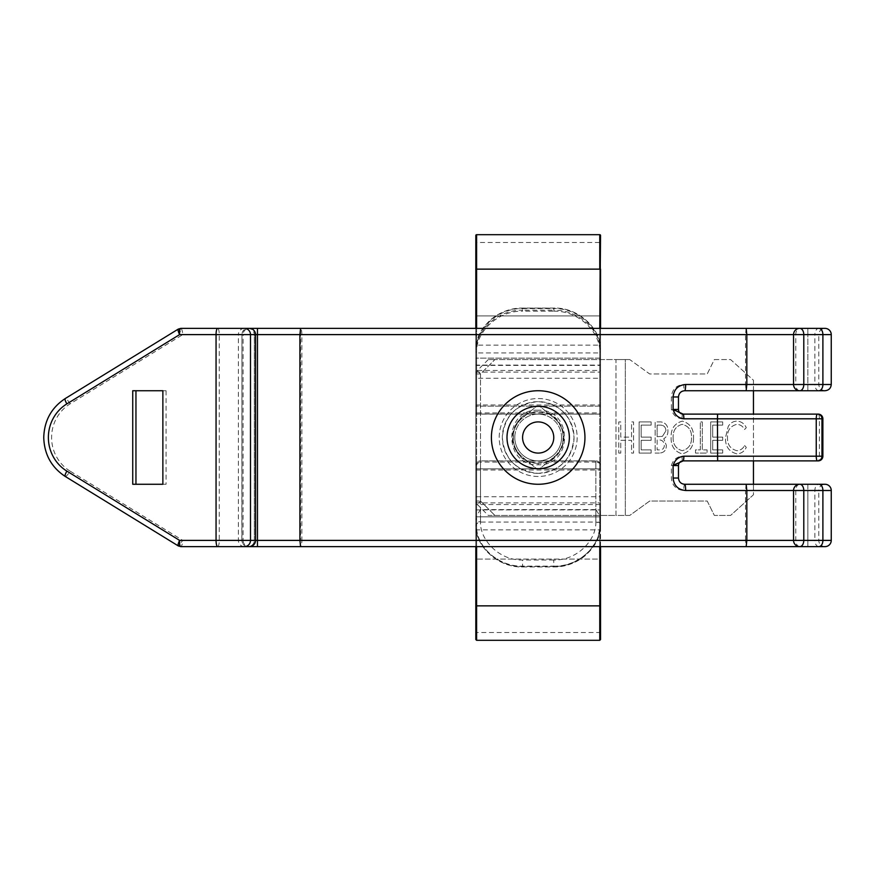 <?xml version="1.0" encoding="UTF-8"?>
<svg xmlns="http://www.w3.org/2000/svg" width="875" height="875" viewBox="0 0 875 875"><rect width="100%" height="100%" fill="white"/><g stroke="black" fill="none" stroke-linecap="round" stroke-linejoin="round"><path stroke-width="0.66" stroke-dasharray="4.38 3.28" d="M538.114 410.222C502.994 408.581 503.059 466.495 538.18 464.778C573.289 466.43 573.311 408.537 538.114 410.222M538.18 463.225C505.072 464.964 505.006 410.102 538.136 411.775L538.18 411.775A25.725 25.725 0 0 0 512.455 437.5A25.725 25.725 0 0 0 538.18 463.225L538.18 463.225A25.725 25.725 0 0 0 563.894 437.5A25.725 25.725 0 0 0 538.18 411.775C571.43 410.309 571.331 464.702 538.202 463.225L538.18 464.778M831.25 540.389L807.866 540.389L807.866 546.623L825.016 546.623A6.234 6.234 0 0 1 818.781 540.389L818.781 490.503L793.548 490.503L818.781 490.503A6.234 6.234 0 0 1 825.016 484.269L807.866 484.269L807.866 490.503L807.866 484.269M799.783 390.731A6.234 4.003 90 0 1 795.769 384.497L818.781 384.497L814.877 384.497L814.877 334.611L818.781 334.611A6.234 6.234 0 0 1 825.016 328.377M249.32 546.623L248.095 546.623L249.32 546.623A6.234 6.234 0 0 1 243.086 540.389L238.394 540.389L238.394 334.611L243.086 334.611A6.234 6.234 0 0 1 249.32 328.377L248.095 328.377L249.32 328.377M538.18 473.353C559.945 471.231 571.9 459.288 574.033 437.511C571.911 415.723 559.956 403.769 538.18 401.647C516.425 403.769 504.47 415.702 502.327 437.467C504.405 459.244 516.359 471.209 538.18 473.353A35.853 35.853 0 0 0 574.033 437.5A35.853 35.853 0 0 0 538.18 401.647A35.853 35.853 0 0 0 502.327 437.5A35.853 35.853 0 0 0 538.18 473.353M254.33 540.389L254.33 334.611L255.555 334.611L254.363 334.611C254.002 330.859 251.923 328.781 248.095 328.377C244.278 328.781 242.2 330.859 241.861 334.611L300.573 334.611L300.573 540.389L241.861 540.389L241.97 334.611A6.234 6.191 -90 0 1 248.161 328.377A6.234 6.191 -90 0 1 254.363 334.611L254.33 540.389L255.555 540.389L254.363 540.389C254.002 544.141 251.923 546.219 248.095 546.623C244.278 546.219 242.2 544.141 241.861 540.389L243.086 540.389L243.086 334.611L241.97 334.611L241.97 540.389A6.234 6.191 90 0 0 248.161 546.623A6.234 6.191 90 0 0 254.363 540.389M244.442 546.623A6.234 6.048 -90 0 1 238.394 540.389L182.798 540.389C182.448 544.152 181.77 546.23 180.775 546.623M65.395 476.47A6.234 1.378 -58.4 0 0 70.077 471.111L182.798 540.389L178.314 545.934M70.077 471.111A39.091 37.778 90 0 1 51.592 437.5A39.091 37.778 90 0 1 70.077 403.889L182.798 334.611C182.448 330.848 181.77 328.77 180.775 328.377M217.667 546.623A6.234 1.608 -90 0 0 219.264 540.389L219.264 334.611L182.798 334.611L178.314 329.066M807.866 546.623L807.866 540.389L745.511 540.389L745.511 490.503L831.25 490.503M132.738 484.269L166.075 484.269L166.075 390.731L132.738 390.731M822.872 418.797L717.445 418.797L717.259 414.116L682.708 414.116L671.377 409.434C673.006 414.98 676.55 418.108 682.008 418.797L717.445 418.797L717.445 456.203L682.008 456.203C676.55 456.903 673.006 460.02 671.377 465.566L682.708 460.884L717.259 460.884L717.445 456.203L822.872 456.203M678.475 409.434L671.377 409.434L671.377 396.966C672.131 389.375 676.266 385.219 683.78 384.497A6.234 0.941 -90 0 0 684.709 390.731M831.25 384.497L745.511 384.497L745.511 334.611L831.25 334.611M684.709 484.269A6.234 0.941 -90 0 0 683.78 490.503C676.255 489.77 672.12 485.614 671.377 478.034L671.377 465.566L678.475 465.566M682.008 418.797A4.681 0.7 90 0 1 682.708 414.116L683.156 414.116M683.156 460.884L682.708 460.884A4.681 0.7 -90 0 1 682.008 456.203M166.075 390.731L162.87 390.731M166.075 484.269L162.87 484.269M799.783 546.623A6.234 4.003 90 0 1 795.769 540.389L795.769 490.503A6.234 4.003 90 0 1 799.783 484.269M746.167 328.377L745.511 334.611L300.573 334.611L300.573 328.377A6.234 1.291 -90 0 1 301.864 334.611L301.864 540.389L300.573 540.389L300.573 546.623A6.234 1.291 90 0 0 301.864 540.389L745.511 540.389L746.167 546.623M818.891 390.731A6.234 4.003 90 0 1 814.877 384.497L795.769 384.497L795.769 334.611A6.234 4.003 90 0 1 799.783 328.377M746.167 484.269L745.511 490.503L683.78 490.503M807.866 390.731L807.866 334.611L818.781 334.611L818.781 384.497C819.109 388.248 821.188 390.327 825.016 390.731L807.866 390.731L807.866 328.377L807.866 334.611L793.548 334.611L814.877 334.611A6.234 4.003 90 0 1 818.891 328.377M683.78 384.497L745.511 384.497L746.167 390.731M488.294 359.559L477.192 370.661A4.681 4.681 0 0 0 475.825 373.964L475.825 501.036L480.495 501.036L480.495 373.964L475.825 373.964L480.495 373.964L494.911 359.559L480.495 373.964L477.192 370.661L480.495 373.964L480.495 501.036L475.825 501.036A4.681 4.681 180 0 0 477.192 504.339L480.495 501.036L477.192 504.339L488.294 515.441L625.319 515.441L625.319 359.559L494.911 359.559C487.058 359.559 487.058 359.559 494.911 359.559C487.058 359.559 487.058 359.559 494.911 359.559L615.967 359.559L615.967 515.441L488.294 515.441M554.17 456.838A25.102 25.102 0 0 0 563.27 437.5A25.102 25.102 0 0 1 554.17 456.838L541.155 467.6A4.681 4.681 0 0 1 535.194 467.6L522.178 456.838A25.102 25.102 0 0 1 522.178 418.162L535.194 407.4A4.681 4.681 0 0 1 541.155 407.4L554.17 418.162A25.102 25.102 0 0 1 563.27 437.5A25.102 25.102 0 0 0 554.17 418.162L541.155 407.4A4.681 4.681 0 0 0 535.194 407.4L522.178 418.162A25.102 25.102 0 0 0 522.178 456.838L535.194 467.6A4.681 4.681 0 0 0 541.155 467.6L554.17 456.838M753.452 390.731L753.452 380.231L730.592 359.559L714.35 359.559L707.23 373.964L649.677 373.964L629.737 359.559L615.967 359.559L615.967 515.441L629.737 515.441L649.677 501.036L707.23 501.036L714.35 515.441L730.592 515.441L753.452 494.769L753.452 484.269M629.737 359.559L625.319 359.559L625.319 515.441L629.737 515.441L649.677 501.036L707.23 501.036L714.35 515.441L730.592 515.441L753.452 494.769L753.452 380.231L730.592 359.559L714.35 359.559L707.23 373.964L649.677 373.964L629.737 359.559M753.452 460.884L753.452 414.116M620.758 453.086L618.767 453.086L618.767 421.914L620.758 421.914L620.758 437.095L631.553 437.095L631.553 421.914L633.555 421.914L633.555 453.086L631.553 453.086L631.553 440.3L620.758 440.3L620.758 453.086L620.758 440.3L631.553 440.3L631.553 453.086L633.555 453.086L633.555 421.914L631.553 421.914L631.553 437.095L620.758 437.095L620.758 421.914L618.767 421.914L618.767 453.086L620.758 453.086M659.4 453.086L655.134 453.086L655.134 421.914L660.997 421.914C665.678 422.778 667.986 425.731 667.931 430.762C668.062 434.273 666.684 436.931 663.775 438.725L666.334 445.364C666.345 450.209 664.038 452.791 659.4 453.086C664.038 452.791 666.345 450.209 666.334 445.364L663.775 438.725C666.684 436.931 668.062 434.273 667.931 430.762C667.986 425.731 665.678 422.778 660.997 421.914L655.134 421.914L655.134 453.086L659.4 453.086M695.505 453.086L695.505 449.892L700.306 449.892L700.306 421.914L702.308 421.914L702.308 449.892L707.098 449.892L707.098 453.086L695.505 453.086L707.098 453.086L707.098 449.892L702.308 449.892L702.308 421.914L700.306 421.914L700.306 449.892L695.505 449.892L695.505 453.086M744.603 445.495L746.277 447.366C744.406 451.391 741.3 453.567 736.969 453.884C729.039 451.85 725.222 446.447 725.484 437.686L728.197 426.562C730.133 423.095 733.064 421.269 736.991 421.116C741.3 421.466 744.395 423.642 746.277 427.645L744.603 429.505C742.973 426.355 740.447 424.627 737.013 424.309C730.461 425.884 727.278 430.27 727.486 437.467C727.278 444.598 730.417 449.006 736.881 450.691C740.403 450.428 742.973 448.7 744.603 445.495C742.973 448.7 740.403 450.428 736.881 450.691C730.417 449.006 727.278 444.598 727.486 437.467C727.278 430.27 730.461 425.884 737.013 424.309C740.447 424.627 742.973 426.355 744.603 429.505L746.277 427.645C744.395 423.642 741.3 421.466 736.991 421.116C733.064 421.269 730.133 423.095 728.197 426.562L725.484 437.686C725.222 446.447 729.039 451.85 736.969 453.884C741.3 453.567 744.406 451.391 746.277 447.366L744.603 445.495M722.684 453.086L710.697 453.086L710.697 421.914L722.684 421.914L722.684 425.108L712.698 425.108L712.698 437.095L722.684 437.095L722.684 440.3L712.698 440.3L712.698 449.892L722.684 449.892L722.684 453.086L722.684 449.892L712.698 449.892L712.698 440.3L722.684 440.3L722.684 437.095L712.698 437.095L712.698 425.108L722.684 425.108L722.684 421.914L710.697 421.914L710.697 453.086L722.684 453.086M693.514 437.511C693.82 446.272 690.047 451.73 682.183 453.884C674.494 451.533 670.808 446.031 671.125 437.358C670.863 428.717 674.614 423.303 682.358 421.116C690.091 423.38 693.809 428.848 693.514 437.511C693.853 428.914 690.134 423.445 682.358 421.116C674.614 423.303 670.863 428.717 671.125 437.358C670.808 446.031 674.494 451.533 682.183 453.884C690.036 451.741 693.82 446.283 693.514 437.511M651.142 453.086L639.144 453.086L639.144 421.914L651.142 421.914L651.142 425.108L641.145 425.108L641.145 437.095L651.142 437.095L651.142 440.3L641.145 440.3L641.145 449.892L651.142 449.892L651.142 453.086L651.142 449.892L641.145 449.892L641.145 440.3L651.142 440.3L651.142 437.095L641.145 437.095L641.145 425.108L651.142 425.108L651.142 421.914L639.144 421.914L639.144 453.086L651.142 453.086M657.136 439.895L657.136 449.892L659.761 449.892C662.736 449.827 664.267 448.306 664.333 445.309C664.114 441.602 662.156 439.797 658.438 439.895L657.136 439.895L657.136 449.892L659.761 449.892C662.736 449.827 664.267 448.306 664.333 445.309C664.114 441.602 662.156 439.797 658.438 439.895L657.136 439.895M657.136 425.108L657.136 436.702L662.462 436.33L665.93 430.762C665.711 426.934 663.688 425.053 659.881 425.108L657.136 425.108L657.136 436.702L662.462 436.33L665.93 430.762C665.711 426.934 663.688 425.053 659.881 425.108L657.136 425.108M673.127 437.38C672.908 444.412 675.959 448.853 682.27 450.691C688.625 448.919 691.709 444.533 691.513 437.522C691.764 430.5 688.691 426.092 682.27 424.309C675.992 426.048 672.941 430.402 673.127 437.38C672.908 444.412 675.959 448.853 682.27 450.691C688.625 448.93 691.698 444.533 691.513 437.522C691.742 430.445 688.658 426.037 682.27 424.309C675.992 426.048 672.941 430.402 673.127 437.38M538.18 476.47A38.97 38.97 0 0 1 499.209 437.5A38.97 38.97 0 0 1 538.18 398.53A38.97 38.97 0 0 1 577.15 437.5A38.97 38.97 0 0 1 538.18 476.47A38.97 38.97 0 0 1 499.209 437.5A38.97 38.97 0 0 1 538.18 398.53A38.97 38.97 0 0 1 577.15 437.5A38.97 38.97 0 0 1 538.18 476.47M538.18 460.884A23.384 23.384 0 0 1 514.795 437.5A23.384 23.384 0 0 1 538.18 414.116A23.384 23.384 0 0 1 561.564 437.5A23.384 23.384 0 0 1 538.18 460.884A23.384 23.384 0 0 1 514.795 437.5A23.384 23.384 0 0 1 538.18 414.116A23.384 23.384 0 0 1 561.564 437.5A23.384 23.384 0 0 1 538.18 460.884M600.534 235.463L600.534 241.697A0.777 0.777 0 0 1 599.758 242.484L476.602 242.484L476.602 269.139L476.602 242.484M599.758 234.686L599.758 605.861L475.825 605.861L475.825 633.303L475.825 524.486A4.681 2.844 180 0 1 480.495 521.642C479.686 539.908 499.242 560.58 522.583 560.033L522.583 566.136C497.219 566.836 474.95 544.863 475.825 524.486L475.825 269.139L475.825 406.93L475.825 349.694L476.602 349.223C475.737 329.613 497.667 307.869 522.583 308.58L522.583 308.109C497.241 307.388 474.95 329.613 475.825 349.694L476.602 234.686M475.825 497.514A0.777 0.777 0 0 1 476.602 496.738L476.602 515.703L475.825 520.417M599.758 349.223L600.534 349.694C601.42 329.711 579.217 307.398 553.766 308.109L553.766 308.58C578.791 307.88 600.633 329.711 599.758 349.223L599.758 345.144A0.777 0.777 0 0 1 600.534 345.92L600.534 352.155A0.777 0.777 0 0 1 599.758 352.942L476.602 352.942A0.777 0.777 0 0 1 475.825 352.155M475.825 345.92A0.777 0.777 0 0 1 476.602 345.144L476.602 349.223M475.825 235.463L475.825 269.139L600.534 269.139L600.534 526.739C600.239 523.917 598.675 522.353 595.853 522.058L595.853 509.611L599.758 515.703L600.534 520.417L600.534 465.566L600.534 525.306L600.534 468.048A0.777 0.777 0 0 1 599.758 468.836L599.758 468.847A0.777 0.777 -0 0 0 600.534 468.07L600.534 503.748A0.777 0.777 0 0 1 599.758 504.536L476.602 504.536A0.777 0.777 0 0 1 475.825 503.748M553.766 566.42L553.766 566.891C579.108 567.613 601.409 545.387 600.534 525.306L599.758 525.777C600.611 545.387 578.692 567.131 553.766 566.42L522.583 566.42C497.558 567.12 475.727 545.289 476.602 525.777L476.602 468.847A0.777 0.777 0 0 1 475.825 468.048A0.777 0.777 180 0 0 476.602 468.847L476.602 516.852A0.777 0.733 180 0 1 475.825 516.119A0.777 0.7 -0 0 0 476.602 516.819L476.602 559.092L476.602 496.738L599.758 496.738A0.777 0.777 0 0 1 600.534 497.514M595.853 521.642C596.673 539.875 577.194 560.558 553.766 560.033L553.766 566.136C579.25 566.825 601.409 544.764 600.534 524.486A4.681 2.844 180 0 0 595.853 521.642L595.853 460.884L480.495 460.884L595.853 460.884A4.681 4.681 0 0 1 600.534 465.566A4.681 3.478 180 0 0 595.853 462.088L595.853 522.058L480.495 522.058L480.495 462.088A4.681 3.478 180 0 0 475.825 465.566A4.681 4.681 180 0 1 480.495 460.884L480.495 462.088L595.853 462.088L595.853 460.884A4.681 4.681 180 0 1 600.534 465.566M561.564 437.5A23.384 23.384 0 0 1 538.18 460.884A23.384 23.384 0 0 1 514.795 437.5A23.384 23.384 0 0 0 538.18 460.884A23.384 23.384 0 0 0 561.564 437.5A23.384 23.384 0 0 0 538.18 414.116A23.384 23.384 0 0 0 514.795 437.5A23.384 23.384 0 0 1 538.18 414.116A23.384 23.384 0 0 1 561.564 437.5M600.534 352.155L600.534 358.881A0.777 0.7 180 0 0 599.758 358.181L599.758 345.144L476.602 345.144L476.602 358.148L599.758 358.148A0.777 0.733 0 0 1 600.534 358.881L600.534 345.92M475.825 412.333A0.777 0.58 -0 0 0 476.602 412.912L476.602 414.116L599.758 414.116L599.758 412.912A0.777 0.58 -0 0 0 600.534 412.333L600.534 413.339A0.777 0.777 180 0 1 599.758 414.116L476.602 414.017A0.777 0.777 180 0 1 475.825 413.241M600.534 349.694C601.267 328.792 578.2 307.18 553.766 308.066L522.583 308.066C509.327 308.317 498.105 312.736 488.917 321.333L483.438 327.534C481.097 330.597 476.284 337.881 475.825 349.694M475.825 546.623L475.825 328.377M600.534 241.697L600.534 315.908L600.534 269.139L599.758 269.139L600.534 269.139M600.534 371.427L600.534 377.486L599.758 378.262L599.758 372.127A0.777 0.7 180 0 0 600.534 371.427M600.534 406.952L600.534 406.93A0.777 0.777 0 0 0 599.758 406.153L476.602 406.153L475.825 406.952A0.777 0.777 0 0 1 476.602 406.153L599.758 406.164L600.534 406.952M476.602 640.314L476.602 605.861L599.758 605.861L599.758 559.092L476.602 559.092L476.602 632.516L476.602 605.861L475.825 605.861L476.602 605.861L476.602 269.139L599.758 269.139L599.758 315.908L599.758 269.139L476.602 269.139L476.602 315.908L475.825 315.908L476.602 315.908L476.602 370.464L599.758 370.464L600.534 371.252L600.534 365.805A0.777 0.7 0 0 0 599.758 365.105L599.758 315.908L600.534 315.908L599.758 315.908L599.758 378.262L476.602 378.262L476.602 269.139L475.825 269.139M600.534 546.623L600.534 328.377M599.758 640.314L599.758 559.092L475.825 559.092L476.602 559.092L476.602 605.861L600.534 605.861L600.534 639.538L600.534 605.861L599.758 605.861L599.758 632.516L599.758 605.861L600.534 605.861L599.758 502.873A0.777 0.7 180 0 1 600.534 503.573M600.534 503.748L600.534 559.092L599.758 559.092L599.758 509.895A0.777 0.7 -0 0 0 600.534 509.195M475.825 529.08L476.602 529.856L599.758 529.856L600.534 529.08L600.534 516.119A0.777 0.733 180 0 1 599.758 516.852L599.758 525.777M595.853 509.611L480.495 509.611L476.602 515.703M475.825 364.667L476.602 365.389L599.758 365.389L600.534 364.667M476.602 358.181A0.777 0.7 180 0 0 475.825 358.881A0.777 0.733 0 0 1 476.602 358.148L599.758 358.181L599.758 365.105L476.602 365.105L476.602 358.181M475.825 509.195A0.777 0.7 -0 0 0 476.602 509.895L599.758 509.895L599.758 516.819A0.777 0.7 -0 0 0 600.534 516.119M553.766 311.183C578.791 310.538 600.589 332.38 599.758 352.352L600.534 351.881C601.388 331.603 579.086 309.477 553.766 310.188L553.766 308.109L522.583 308.109L522.583 310.188L553.766 310.188L553.766 311.183L522.583 311.183L522.583 310.188C497.164 309.487 474.95 331.712 475.825 351.881L476.602 352.352C475.759 332.456 497.492 310.538 522.583 311.183M476.602 525.777L475.825 525.306C474.928 545.289 497.131 567.602 522.583 566.891L522.583 566.42M818.202 414.116A4.681 1.214 90 0 1 819.416 418.797L819.416 456.203A4.681 1.214 90 0 1 818.202 460.884M818.891 546.623A6.234 4.003 90 0 1 814.877 540.389L793.548 540.389L814.877 540.389L814.877 490.503A6.234 4.003 90 0 1 818.891 484.269M70.077 403.889A6.234 1.378 58.4 0 0 65.395 398.53M257.458 546.623L257.458 328.377M244.442 328.377A6.234 6.048 90 0 0 238.394 334.611L219.264 334.611A6.234 1.608 90 0 0 217.667 328.377M807.866 540.389L807.866 490.503L807.866 540.389M678.475 478.034L671.377 478.034M671.377 396.966L678.475 396.966M480.495 501.036L494.911 515.441L480.495 501.036M475.825 503.573A0.777 0.7 180 0 1 476.602 502.873L599.758 502.873L599.758 515.703M475.825 371.427A0.777 0.7 180 0 0 476.602 372.127L599.758 372.127L599.758 352.942L599.758 412.912L476.602 412.912L476.602 352.942L476.602 378.262L475.825 377.486M475.825 405.595A0.777 0.591 180 0 1 476.602 405.005L599.758 405.005A0.777 0.591 180 0 1 600.534 405.595M522.583 308.58L553.766 308.58M599.758 328.377L599.758 546.623M476.602 546.623L476.602 328.377M475.825 465.653C476.098 462.82 477.663 461.267 480.495 460.983L480.495 521.642M600.534 465.653C600.25 462.82 598.697 461.267 595.853 460.983L480.069 460.906M480.495 509.611L480.495 522.058C477.673 522.353 476.109 523.917 475.825 526.739M475.825 413.339A0.777 0.777 180 0 0 476.602 414.116L475.825 413.339M476.602 352.352L476.602 414.017L599.758 414.017A0.777 0.777 180 0 0 600.534 413.241M475.825 365.805A0.777 0.7 0 0 1 476.602 365.105L476.602 370.464L475.825 371.252M475.825 469.405A0.777 0.591 180 0 0 476.602 469.995L599.758 469.995A0.777 0.591 -0 0 0 600.534 469.405M599.758 352.352L599.758 414.116L600.534 413.339M476.602 315.908L599.758 315.908L476.602 315.908M476.602 468.847L599.758 468.847L476.602 468.836M553.766 560.033L522.583 560.033M476.602 516.819L599.758 516.852L476.602 516.819M522.583 566.891L553.766 566.891L553.766 566.136L522.583 566.136L522.583 566.891M600.534 633.303L599.758 632.516L476.602 632.516L475.825 633.303M475.825 465.566L479.959 460.917M475.825 525.306C475.081 546.208 498.159 567.82 522.583 566.934L553.766 566.934C567.022 566.683 578.255 562.264 587.442 553.667L597.133 540.302L600.534 525.306"/><path stroke-width="1.31" d="M807.866 390.731L684.709 390.731C680.98 391.048 678.902 393.127 678.475 396.966L678.475 409.434A4.681 4.681 0 0 0 683.123 414.116L817.447 414.116A4.681 4.517 -90 0 1 821.964 418.797L822.872 418.797L822.872 456.203L822.719 418.797A4.681 4.517 -90 0 0 818.202 414.116L717.259 414.116M807.866 546.623L746.167 546.623L746.823 540.389L793.548 540.389L793.548 490.503L803.786 490.503A6.234 4.003 90 0 0 799.783 484.269L825.016 484.269A6.234 6.234 0 0 1 831.25 490.503L803.786 490.503L803.786 540.389A6.234 4.003 90 0 1 799.783 546.623L825.016 546.623A6.234 6.234 0 0 0 831.25 540.389L831.25 490.503M746.167 390.731L746.823 384.497L793.548 384.497L793.548 334.611L746.823 334.611L746.167 328.377L825.016 328.377A6.234 6.234 0 0 1 831.25 334.611L803.786 334.611L803.786 384.497A6.234 4.003 90 0 1 799.783 390.731L825.016 390.731C828.833 390.327 830.911 388.248 831.25 384.497L831.25 334.611M249.32 328.377A6.234 6.234 0 0 1 255.555 334.611L179.594 334.611L66.872 403.889A39.091 37.778 -90 0 0 48.377 437.5A39.091 37.778 -90 0 0 66.872 471.111L179.594 540.389L216.059 540.389L216.059 334.611A6.234 1.608 90 0 1 217.667 328.377L746.167 328.377M217.667 546.623A6.234 1.608 -90 0 1 216.059 540.389L255.555 540.389A6.234 6.234 0 0 1 249.32 546.623L180.775 546.623C179.834 546.23 179.441 544.152 179.594 540.389C178.052 543.758 177.68 545.617 178.467 545.967M217.667 328.377L180.775 328.377C179.834 328.77 179.441 330.848 179.594 334.611C178.052 331.242 177.68 329.383 178.467 329.033M746.167 546.623L300.573 546.623L299.917 540.389L746.823 540.389L746.823 490.503L746.167 484.269L684.709 484.269C680.98 483.952 678.902 481.873 678.475 478.034L678.475 465.566L673.105 465.566C674.767 460.02 678.333 456.903 683.791 456.203L683.845 456.203A4.681 0.7 90 0 1 683.156 460.884L817.447 460.884A4.681 4.517 -90 0 0 821.964 456.203L822.719 456.203A4.681 4.517 -90 0 1 818.202 460.884L817.447 460.884A4.681 1.214 -90 0 1 816.244 456.203L816.244 418.797L717.445 418.797L717.642 460.884M132.738 390.731L132.738 484.269L162.87 484.269L162.87 390.731L132.738 390.731M135.953 390.731L135.953 484.269M684.709 390.731A6.234 0.941 -90 0 0 685.65 384.497L746.823 384.497L746.823 334.611L299.917 334.611L300.573 328.377M678.475 409.434L673.105 409.434L683.156 414.116A4.681 0.7 90 0 1 683.845 418.797L683.791 418.797C678.333 418.097 674.778 414.98 673.105 409.434L673.105 396.966C673.892 389.353 678.07 385.197 685.65 384.497M299.917 540.389L299.917 334.611L257.458 334.611L257.458 540.389L299.917 540.389M683.791 456.203A4.681 0.7 89.6 0 1 683.123 460.884L673.105 465.566L673.105 478.034C673.903 485.658 678.092 489.814 685.65 490.503A6.234 0.941 -90 0 0 684.709 484.269M683.845 456.203L821.964 456.203L821.964 418.797L816.244 418.797A4.681 1.214 90 0 1 817.447 414.116L818.202 414.116A4.681 4.681 0 0 1 822.872 418.797M717.259 460.884L818.202 460.884A4.681 4.681 0 0 0 822.872 456.203M300.573 546.623L249.32 546.623M825.016 328.377L799.783 328.377A6.234 4.003 90 0 1 803.786 334.611L793.548 334.611A6.234 6.234 0 0 1 799.783 328.377M807.866 484.269L746.167 484.269M717.642 414.116L717.445 418.797L683.845 418.797M683.123 460.884L683.123 460.884A4.681 4.681 0 0 0 678.475 465.566M753.452 484.269L753.452 460.884M753.452 414.116L753.452 390.731M538.18 484.269A46.769 46.769 0 0 1 491.411 437.5A46.769 46.769 0 0 1 538.18 390.731A46.769 46.769 0 0 1 584.948 437.5A46.769 46.769 0 0 1 538.18 484.269M476.602 242.484A0.777 0.777 0 0 1 475.825 241.697L475.825 269.139L475.825 241.697M475.825 328.377L475.825 235.463A0.777 0.777 0 0 1 476.602 234.686L476.602 269.139L599.758 269.139L599.758 234.686A0.777 0.777 0 0 1 600.534 235.463L599.758 328.377M599.758 234.686L476.602 234.686M599.758 546.623L599.758 605.861L475.825 605.861L475.825 639.538L475.825 546.623M476.602 546.623L476.602 640.314L599.758 640.314L599.758 605.861L600.534 605.861L600.534 639.538L600.534 546.623M600.534 328.377L600.534 269.139M65.395 398.53A6.234 1.378 58.4 0 0 65.209 398.573A6.234 1.378 58.4 0 0 66.872 403.889M799.783 546.623A6.234 6.234 0 0 1 793.548 540.389L822.894 540.389L822.894 490.503A6.234 4.003 90 0 0 818.891 484.269M799.783 484.269A6.234 6.234 0 0 0 793.548 490.503L685.65 490.503M818.891 546.623A6.234 4.003 90 0 0 822.894 540.389L831.25 540.389M799.783 390.731A6.234 6.234 0 0 1 793.548 384.497L822.894 384.497L822.894 334.611A6.234 4.003 90 0 0 818.891 328.377M244.442 546.623A6.234 6.048 -90 0 0 250.491 540.389L250.491 334.611A6.234 6.048 90 0 0 244.442 328.377M818.891 390.731A6.234 4.003 90 0 0 822.894 384.497L831.25 384.497M257.458 328.377L257.458 334.611L255.555 334.611L255.555 540.389L257.458 540.389L257.458 546.623M65.395 476.47A6.234 1.378 -58.4 0 1 65.209 476.427A6.234 1.378 -58.4 0 1 66.872 471.111M673.105 478.034L678.475 478.034M678.475 396.966L673.105 396.966M683.123 414.116A4.681 0.7 90.4 0 1 683.791 418.797M538.18 468.683A31.183 31.183 0 0 1 506.997 437.5A31.183 31.183 0 0 1 538.18 406.317A31.183 31.183 0 0 1 569.352 437.5A31.183 31.183 0 0 1 538.18 468.683M538.18 453.086A15.586 15.586 0 0 1 522.583 437.5A15.586 15.586 0 0 1 538.18 421.914A15.586 15.586 0 0 1 553.766 437.5A15.586 15.586 0 0 1 538.18 453.086M476.602 328.377L476.602 269.139L475.825 269.139M180.775 546.623L178.281 545.913L65.209 476.427C51.417 467.327 44.264 454.344 43.75 437.5C44.264 420.656 51.417 407.673 65.209 398.573L178.281 329.087L180.775 328.377M476.602 640.314L475.825 639.538M599.758 640.314L600.534 639.538"/></g></svg>
